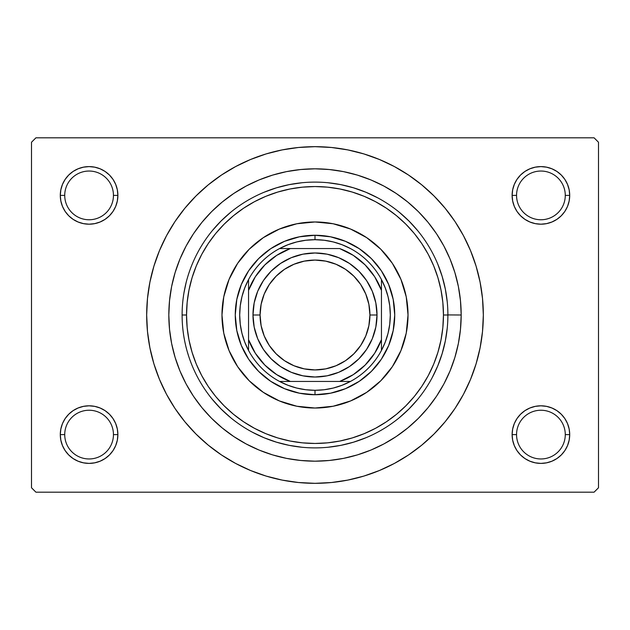 <?xml version="1.0" encoding="UTF-8"?>
<svg xmlns="http://www.w3.org/2000/svg" width="630" height="630" viewBox="0 0 630 630"><rect width="100%" height="100%" fill="white"/><g stroke="black" fill="none" stroke-linecap="round" stroke-linejoin="round"><path stroke-width="0.94" d="M514.316 423.58L512.678 428.983L512.119 434.606L516.553 434.606A24.365 24.365 0 0 0 540.918 458.963A24.365 24.365 0 0 0 565.275 434.606A24.365 24.365 0 0 0 540.91 410.24A24.365 24.365 0 0 0 516.553 434.606L512.119 434.606A28.791 28.791 0 0 1 540.918 405.807A28.791 28.791 0 0 1 569.709 434.606L565.275 434.606A24.365 24.365 0 0 1 540.918 458.963A24.365 24.365 0 0 1 516.553 434.606A24.365 24.365 0 0 1 540.918 410.24A24.365 24.365 0 0 1 565.275 434.606L569.709 434.606L569.15 428.983L567.512 423.58L564.858 418.603L561.275 414.241L556.912 410.658L551.935 408.004L546.533 406.366L540.918 405.807L535.295 406.366L529.893 408.004L524.916 410.658L520.553 414.241L516.97 418.603L514.316 423.58L512.678 428.983L512.119 434.606L512.678 440.22L514.316 445.623L516.97 450.6L520.553 454.962L524.916 458.545L529.893 461.199L535.295 462.837L540.918 463.397L546.533 462.837L551.935 461.199L556.912 458.545L561.275 454.962L564.858 450.6L567.512 445.623L569.15 440.22L569.709 434.606L569.15 428.983L567.512 423.58M62.488 423.58L60.85 428.983L60.291 434.606L64.725 434.606A24.365 24.365 0 0 0 89.082 458.963A24.365 24.365 0 0 0 113.447 434.606A24.365 24.365 0 0 0 89.082 410.24A24.365 24.365 0 0 0 64.725 434.606L60.291 434.606A28.791 28.791 0 0 1 89.09 405.807A28.791 28.791 0 0 1 117.881 434.606L113.447 434.606A24.365 24.365 0 0 1 89.082 458.963A24.365 24.365 0 0 1 64.725 434.606A24.365 24.365 0 0 1 89.09 410.24A24.365 24.365 0 0 1 113.447 434.606L117.881 434.606L117.322 428.983L115.684 423.58L113.03 418.603L109.447 414.241L105.084 410.658L100.107 408.004L94.705 406.366L89.082 405.807L83.467 406.366L78.065 408.004L73.088 410.658L68.725 414.241L65.142 418.603L62.488 423.58L60.85 428.983L60.291 434.606L60.85 440.22L62.488 445.623L65.142 450.6L68.725 454.962L73.088 458.545L78.065 461.199L83.467 462.837L89.082 463.397L94.705 462.837L100.107 461.199L105.084 458.545L109.447 454.962L113.03 450.6L115.684 445.623L117.322 440.22L117.881 434.606L117.322 428.983L115.684 423.58M113.447 195.402A24.365 24.365 0 0 0 89.09 171.037A24.365 24.365 0 0 0 64.725 195.402A24.365 24.365 0 0 1 89.082 171.037A24.365 24.365 0 0 1 113.447 195.402M115.684 206.419L117.322 201.017L117.881 195.394A28.791 28.791 0 0 1 89.082 224.193A28.791 28.791 0 0 1 60.291 195.394L60.85 201.017L62.488 206.419L65.142 211.397L68.725 215.759L73.088 219.342L78.065 221.996L83.467 223.634L89.082 224.193L94.705 223.634L100.107 221.996L105.084 219.342L109.447 215.759L113.03 211.397L115.684 206.419L117.322 201.017L117.881 195.394L113.447 195.394A24.365 24.365 0 0 1 89.082 219.76A24.365 24.365 0 0 1 64.725 195.394L60.291 195.394A28.791 28.791 0 0 1 89.082 166.603A28.791 28.791 0 0 1 117.881 195.402M565.275 195.402A24.365 24.365 0 0 0 540.918 171.037A24.365 24.365 0 0 0 516.553 195.402A24.365 24.365 0 0 1 540.91 171.037A24.365 24.365 0 0 1 565.275 195.402M567.512 206.419L569.15 201.017L569.709 195.394A28.791 28.791 0 0 1 540.918 224.193A28.791 28.791 0 0 1 512.119 195.394L512.678 201.017L514.316 206.419L516.97 211.397L520.553 215.759L524.916 219.342L529.893 221.996L535.295 223.634L540.918 224.193L546.533 223.634L551.935 221.996L556.912 219.342L561.275 215.759L564.858 211.397L567.512 206.419L569.15 201.017L569.709 195.394L565.275 195.394A24.365 24.365 0 0 1 540.918 219.76A24.365 24.365 0 0 1 516.553 195.394L512.119 195.394A28.791 28.791 0 0 1 540.91 166.603A28.791 28.791 0 0 1 569.709 195.402M188.677 273.735L189.906 270.144M191.237 266.592L190.921 267.419M184.023 292.509L186.149 282.476M461.176 315L447.891 314.913L461.176 315A146.176 146.176 0 0 1 315 461.176A146.176 146.176 0 0 1 168.824 315A146.176 146.176 0 0 1 315 168.824A146.176 146.176 0 0 1 461.176 315M182.109 315L186.543 315A128.457 128.457 0 0 1 315 186.543A128.457 128.457 0 0 1 443.457 315L447.891 315A132.891 132.891 0 0 0 315 182.109A132.891 132.891 0 0 0 182.109 315A132.891 132.891 0 0 1 315 182.109A132.891 132.891 0 0 1 447.891 315A132.891 132.891 0 0 1 315 447.891A132.891 132.891 0 0 1 182.109 315A132.891 132.891 0 0 0 315 447.891A132.891 132.891 0 0 0 447.891 315L443.457 315L442.843 302.408L440.992 289.942L437.929 277.712L433.684 265.836L428.29 254.441L421.809 243.629L414.304 233.502L405.838 224.162L396.498 215.696L386.371 208.191L375.559 201.71L364.164 196.316L352.288 192.071L340.058 189.008L327.592 187.157L315 186.543L302.408 187.157L289.942 189.008L277.712 192.071L265.836 196.316L254.441 201.71L243.629 208.191L233.502 215.696L224.162 224.162L215.696 233.502L208.191 243.629L201.71 254.441L196.316 265.836L192.071 277.712L189.008 289.942L187.157 302.408L186.543 315L187.157 327.592L189.008 340.058L192.071 352.288L196.316 364.164L201.71 375.559L208.191 386.371L215.696 396.498L224.162 405.838L233.502 414.304L243.629 421.809L254.441 428.29L265.836 433.684L277.712 437.929L289.942 440.992L302.408 442.843L315 443.457L327.592 442.843L340.058 440.992L352.288 437.929L364.164 433.684L375.559 428.29L386.371 421.809L396.498 414.304L405.838 405.838L414.304 396.498L421.809 386.371L428.29 375.559L433.684 364.164L437.929 352.288L440.992 340.058L442.843 327.592L443.457 315A128.457 128.457 0 0 1 315 443.457A128.457 128.457 0 0 1 186.543 315L182.109 315M170.62 401.538L175.038 408.516L184.881 421.785L195.977 434.023L208.215 445.119L221.484 454.962L235.651 463.452L250.582 470.515L266.136 476.083L282.161 480.091L298.502 482.517L315 483.328L331.498 482.517L347.839 480.091L363.864 476.083L379.418 470.515L394.349 463.452L408.516 454.962L421.785 445.119L434.023 434.023L445.119 421.785L454.962 408.516L463.452 394.349L470.515 379.418L476.083 363.864L480.091 347.839L482.517 331.498L483.328 315A168.328 168.328 0 0 1 315 483.328A168.328 168.328 0 0 1 146.672 315A168.328 168.328 0 0 1 315 146.672A168.328 168.328 0 0 1 483.328 315L482.517 298.502L480.091 282.161L476.083 266.136L470.515 250.582L463.452 235.651L454.962 221.484L445.119 208.215L434.023 195.977L421.785 184.881L408.516 175.038L394.349 166.548L379.418 159.484L363.864 153.917L347.839 149.909L331.498 147.483L315 146.672L298.502 147.483L282.161 149.909L266.136 153.917L250.582 159.484L235.651 166.548L221.484 175.038L208.215 184.881L195.977 195.977L184.881 208.215L175.038 221.484L169.226 230.832M594.074 492.188L35.926 492.188L31.5 487.762L31.5 142.238L35.926 137.812L594.074 137.812L35.926 137.812L31.5 142.238L31.5 487.762L35.926 492.188L594.074 492.188L598.5 487.762L598.5 142.238L598.5 487.762L594.074 492.188M594.074 137.812L598.5 142.238L594.074 137.812M514.316 206.419L512.678 201.017L512.119 195.394L516.553 195.394A24.365 24.365 0 0 0 540.918 219.76A24.365 24.365 0 0 0 565.275 195.394L569.709 195.394L569.15 189.78L567.512 184.377L564.858 179.4L561.275 175.038L556.912 171.454L551.935 168.801L546.533 167.163L540.918 166.603L535.295 167.163L529.893 168.801L524.916 171.454L520.553 175.038L516.97 179.4L514.316 184.377L512.678 189.78L512.119 195.402L512.678 189.78L514.316 184.377M62.488 206.419L60.85 201.017L60.291 195.394L64.725 195.394A24.365 24.365 0 0 0 89.082 219.76A24.365 24.365 0 0 0 113.447 195.394L117.881 195.394L117.322 189.78L115.684 184.377L113.03 179.4L109.447 175.038L105.084 171.454L100.107 168.801L94.705 167.163L89.082 166.603L83.467 167.163L78.065 168.801L73.088 171.454L68.725 175.038L65.142 179.4L62.488 184.377L60.85 189.78L60.291 195.402L60.85 189.78L62.488 184.377M454.962 408.516L460.774 399.168M459.38 228.462L454.962 221.484M569.709 195.394L569.15 189.78L567.512 184.377M556.912 171.454L551.935 168.801M529.893 168.801L524.916 171.454M524.916 219.342L529.893 221.996M551.935 221.996L556.912 219.342M117.881 195.394L117.322 189.78L115.684 184.377M105.084 171.454L100.107 168.801M78.065 168.801L73.088 171.454M73.088 219.342L78.065 221.996M100.107 221.996L105.084 219.342M105.084 410.658L100.107 408.004M78.065 408.004L73.088 410.658M115.684 445.623L117.322 440.22L117.881 434.606A28.791 28.791 0 0 1 89.082 463.397A28.791 28.791 0 0 1 60.291 434.606L60.85 440.22L62.488 445.623M73.088 458.545L78.065 461.199M100.107 461.199L105.084 458.545M556.912 410.658L551.935 408.004M529.893 408.004L524.916 410.658M567.512 445.623L569.15 440.22L569.709 434.606A28.791 28.791 0 0 1 540.918 463.397A28.791 28.791 0 0 1 512.119 434.606L512.678 440.22L514.316 445.623M524.916 458.545L529.893 461.199M551.935 461.199L556.912 458.545M175.038 221.484L166.548 235.651L159.484 250.582L153.917 266.136L149.909 282.161L147.483 298.502L146.672 315L147.483 331.498L149.909 347.839L153.917 363.864L159.484 379.418L166.548 394.349L175.038 408.516M168.816 315L169.525 300.675L171.628 286.485L175.116 272.57L179.944 259.056L186.078 246.094L193.457 233.785L202.002 222.264L211.633 211.633L222.264 202.002L233.785 193.457L246.094 186.078L259.056 179.944L272.57 175.116L286.485 171.628L300.675 169.525L315 168.816L329.325 169.525L343.515 171.628L357.43 175.116L370.944 179.944L383.906 186.078L396.215 193.457L407.736 202.002L418.367 211.633L427.998 222.264L436.543 233.785L443.922 246.094L450.056 259.056L454.884 272.57L458.372 286.485L460.475 300.675L461.184 315L460.475 329.325L458.372 343.515L454.884 357.43L450.056 370.944L443.922 383.906L436.543 396.215L427.998 407.736L418.367 418.367L407.736 427.998L396.215 436.543L383.906 443.922L370.944 450.056L357.43 454.884L343.515 458.372L329.325 460.475L315 461.184L300.675 460.475L286.485 458.372L272.57 454.884L259.056 450.056L246.094 443.922L233.785 436.543L222.264 427.998L211.633 418.367L202.002 407.736L193.457 396.215L186.078 383.906L179.944 370.944L175.116 357.43L171.628 343.515L169.525 329.325L168.816 315M212.271 399.302L221.036 408.965L230.698 417.729L221.036 408.965L212.271 399.302M252.354 432.196L264.143 437.771L276.42 442.166L289.075 445.339L301.975 447.253L289.075 445.339L276.42 442.166L264.143 437.771L252.354 432.196M328.025 447.253L340.925 445.339L353.58 442.166L365.857 437.771L353.58 442.166L340.925 445.339L328.025 447.253M399.302 417.729L408.965 408.965L417.729 399.302L408.965 408.965L399.302 417.729M432.196 377.646L437.771 365.857L442.166 353.58L445.339 340.925L447.253 328.025L445.339 340.925L442.166 353.58L437.771 365.857L432.196 377.646M447.253 301.975L445.339 289.075L442.166 276.42L437.771 264.143L442.166 276.42L445.339 289.075L447.253 301.975M417.729 230.698L408.965 221.036L399.302 212.271L408.965 221.036L417.729 230.698M377.646 197.804L365.857 192.229L353.58 187.834L340.925 184.661L328.025 182.747L340.925 184.661L353.58 187.834L365.857 192.229L377.646 197.804M301.975 182.747L289.075 184.661L276.42 187.834L264.143 192.229L276.42 187.834L289.075 184.661L301.975 182.747M230.698 212.271L221.036 221.036L212.271 230.698L221.036 221.036L230.698 212.271M188.661 356.21L187.378 352.036M191.237 363.408L189.969 360.014M195.024 372.149L193.481 368.786M221.98 315A93.02 93.02 0 0 1 315 221.98A93.02 93.02 0 0 1 408.019 315A93.02 93.02 0 0 1 315 408.019A93.02 93.02 0 0 1 221.98 315A93.02 93.02 0 0 0 229.044 350.571M229.068 350.627A93.02 93.02 0 0 0 279.373 400.932M279.429 400.956A93.02 93.02 0 0 0 350.571 400.956M350.627 400.932A93.02 93.02 0 0 0 400.932 350.627M221.973 315L223.76 296.848L229.06 279.405L237.652 263.316L249.22 249.22L263.316 237.652L279.405 229.06L296.848 223.76L315 221.973L333.152 223.76L350.595 229.06L366.684 237.652L380.78 249.22L392.348 263.316L400.94 279.405L406.24 296.848L408.027 315L406.24 333.152L400.94 350.595L392.348 366.684L380.78 380.78L366.684 392.348L350.595 400.94L333.152 406.24L315 408.027L296.848 406.24L279.405 400.94L263.316 392.348L249.22 380.78L237.652 366.684L229.06 350.595L223.76 333.152L221.973 315M394.734 315L393.199 330.553L388.663 345.516L381.3 359.297L371.377 371.377L359.297 381.3L345.516 388.663L330.553 393.199L315 394.734L299.447 393.199L284.484 388.663L270.703 381.3L258.623 371.377L248.7 359.297L241.337 345.516L236.801 330.553L235.266 315L236.801 299.447L241.337 284.484L248.7 270.703L258.623 258.623L270.703 248.7L284.484 241.337L299.447 236.801L315 235.266L330.553 236.801L345.516 241.337L359.297 248.7L371.377 258.623L381.3 270.703L388.663 284.484L393.199 299.447L394.734 315M408.019 315A93.02 93.02 0 0 0 400.956 279.429M400.932 279.373A93.02 93.02 0 0 0 350.627 229.068M350.571 229.044A93.02 93.02 0 0 0 279.429 229.044M279.373 229.068A93.02 93.02 0 0 0 229.068 279.373M339.664 248.551L290.336 248.551L276.727 255.347L264.884 264.884L255.347 276.727L248.551 290.336L248.551 350.438A75.301 75.301 0 0 1 248.551 279.562L244.723 287.949L241.944 296.738L240.258 305.802L239.699 315L240.258 324.198L241.944 333.262L244.723 342.051L248.551 350.438A75.301 75.301 0 0 0 279.562 381.449L287.949 385.276L296.738 388.056L305.802 389.742L315 390.301A75.301 75.301 0 0 1 279.562 381.449L350.438 381.449A75.301 75.301 0 0 1 315 390.301L324.198 389.742L333.262 388.056L342.051 385.276L350.438 381.449A75.301 75.301 0 0 0 381.449 350.438L385.276 342.051L388.056 333.262L389.742 324.198L390.301 315L389.742 305.802L388.056 296.738L385.276 287.949L381.449 279.562A75.301 75.301 0 0 1 381.449 350.438L381.449 279.562A75.301 75.301 0 0 0 350.438 248.551L342.051 244.723L333.262 241.944L324.198 240.258L315 239.699L315 235.266A79.734 79.734 0 0 0 235.266 315A79.734 79.734 0 0 0 315 394.734L315 390.301L315 394.734A79.734 79.734 0 0 1 235.266 315A79.734 79.734 0 0 1 315 235.266A79.734 79.734 0 0 1 394.734 315A79.734 79.734 0 0 1 315 394.734A79.734 79.734 0 0 0 394.734 315A79.734 79.734 0 0 0 315 235.266L315 239.699L305.802 240.258L296.738 241.944L287.949 244.723L279.562 248.551A75.301 75.301 0 0 1 381.449 279.562L381.449 290.336L374.653 276.727L365.116 264.884L353.272 255.347L339.664 248.551L279.562 248.551A75.301 75.301 0 0 0 248.551 279.562L248.551 350.438A75.301 75.301 0 0 0 279.562 381.449L339.664 381.449L353.272 374.653L365.116 365.116L374.653 353.272L381.449 339.664L381.449 290.336A70.875 70.875 0 0 0 339.664 248.559M248.551 339.664L255.347 353.272L264.884 365.116L276.727 374.653L290.336 381.449A70.875 70.875 0 0 1 248.551 339.664M381.441 350.438A75.301 75.301 0 0 1 350.438 381.449L339.664 381.449A70.875 70.875 0 0 0 381.441 339.664M248.551 279.562A75.301 75.301 0 0 1 279.562 248.551L290.336 248.551A70.875 70.875 0 0 0 248.551 290.336L248.551 279.562M381.449 350.438L381.449 339.664M377.016 315L369.928 315A54.928 54.928 0 0 1 315 369.928A54.928 54.928 0 0 1 260.072 315L252.984 315A62.016 62.016 0 0 0 315 377.016A62.016 62.016 0 0 0 377.016 315A62.016 62.016 0 0 1 315 377.016A62.016 62.016 0 0 1 252.984 315A62.016 62.016 0 0 1 315 252.984A62.016 62.016 0 0 1 377.016 315L375.827 327.096L372.298 338.735L366.565 349.453L358.848 358.848L349.453 366.565L338.735 372.298L327.096 375.827L315 377.016L302.904 375.827L291.265 372.298L280.547 366.565L271.152 358.848L263.434 349.453L257.702 338.735L254.173 327.096L252.984 315L254.173 302.904L257.702 291.265L263.434 280.547L271.152 271.152L280.547 263.434L291.265 257.702L302.904 254.173L315 252.984L327.096 254.173L338.735 257.702L349.453 263.434L358.848 271.152L366.565 280.547L372.298 291.265L375.827 302.904L377.016 315A62.016 62.016 0 0 0 315 252.984A62.016 62.016 0 0 0 252.984 315L260.072 315L261.127 304.282L264.253 293.982L269.325 284.484L276.161 276.161L284.484 269.325L293.982 264.253L304.282 261.127L315 260.072L325.718 261.127L336.018 264.253L345.516 269.325L353.839 276.161L360.675 284.484L365.746 293.982L368.873 304.282L369.928 315L368.873 325.718L365.746 336.018L360.675 345.516L353.839 353.839L345.516 360.675L336.018 365.746L325.718 368.873L315 369.928L304.282 368.873L293.982 365.746L284.484 360.675L276.161 353.839L269.325 345.516L264.253 336.018L261.127 325.718L260.072 315A54.928 54.928 0 0 1 315 260.072A54.928 54.928 0 0 1 369.928 315L377.016 315M366.565 349.453L358.848 358.848L349.453 366.565M280.547 366.565L271.152 358.848L263.434 349.453M263.434 280.547L271.152 271.152L280.547 263.434M349.453 263.434L358.848 271.152L366.565 280.547"/></g></svg>
